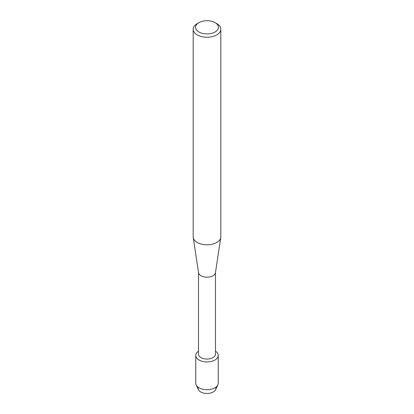<?xml version="1.0" encoding="UTF-8"?>
<svg xmlns="http://www.w3.org/2000/svg" width="414" height="414" viewBox="0 0 414 414"><rect width="100%" height="100%" fill="white"/><g stroke="black" fill="none" stroke-linecap="round" stroke-linejoin="round"><path stroke-width="0.62" d="M215.746 387.297A8.922 5.149 180 0 1 213.308 391.965A8.922 5.149 180 0 1 202.782 392.86A8.922 5.149 180 0 1 198.254 387.297M215.487 272.495L215.487 354.151A8.487 4.901 180 0 1 213.003 357.618A8.487 4.901 180 0 1 203.75 358.679A8.487 4.901 180 0 1 198.513 354.151L198.513 272.495M214.944 360.03A11.23 6.484 180 0 1 199.346 360.19A11.23 6.484 180 0 1 198.513 351.196A11.23 6.484 180 0 0 195.77 355.445A11.23 6.484 180 0 0 202.7 361.438A11.23 6.484 180 0 0 214.944 360.03A11.23 6.484 180 0 0 215.487 351.196A11.23 6.484 180 0 1 218.23 355.445A11.23 6.484 180 0 1 214.944 360.03M215.094 22.635L216.77 23.603A13.817 7.975 180 0 1 220.817 29.244L220.817 236.824A13.817 7.975 180 0 1 220.766 237.517L215.456 272.707A8.487 4.901 180 0 1 213.003 275.75A8.487 4.901 180 0 1 204.097 276.888A8.487 4.901 180 0 1 198.544 272.707L193.234 237.517A13.817 7.975 180 0 1 193.183 236.824L193.183 29.244A13.817 7.975 180 0 1 197.23 23.603L198.906 22.635A11.447 6.608 180 0 1 215.094 22.635A11.447 6.608 180 0 1 215.094 31.981A11.447 6.608 180 0 1 198.906 31.981A11.447 6.608 180 0 1 198.906 22.635L197.23 23.603M220.766 237.517A13.817 7.975 180 0 1 216.77 242.464A13.817 7.975 180 0 1 202.27 244.322A13.817 7.975 180 0 1 193.234 237.517M220.817 29.244A13.817 7.975 180 0 1 216.77 34.885A13.817 7.975 180 0 1 201.711 36.613A13.817 7.975 180 0 1 193.183 29.244M218.23 355.445L218.23 383.229A11.23 6.484 180 0 1 217.842 384.927L215.611 389.672A8.922 5.149 180 0 1 213.308 391.965A8.922 5.149 180 0 1 198.389 389.672L196.158 384.927A11.23 6.484 180 0 1 195.77 383.229L195.77 355.445M217.842 384.927A11.23 6.484 180 0 1 214.944 387.814A11.23 6.484 180 0 1 196.158 384.927"/></g></svg>
